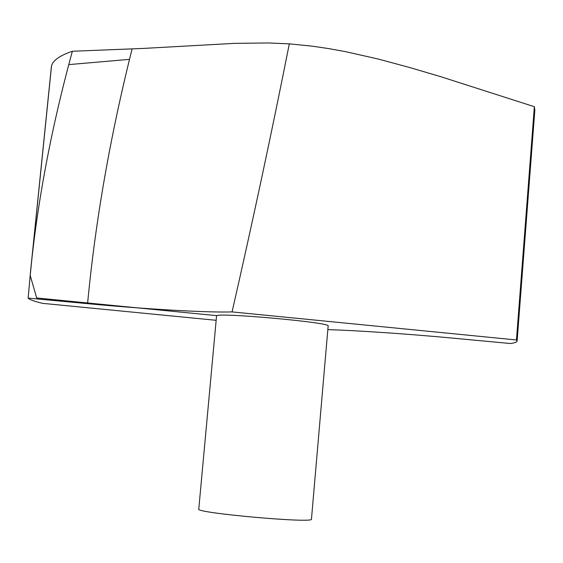 <?xml version="1.0" encoding="UTF-8"?>
<svg xmlns="http://www.w3.org/2000/svg" width="563" height="563" viewBox="0 0 563 563"><rect width="100%" height="100%" fill="white"/><g stroke="black" fill="none" stroke-linecap="round" stroke-linejoin="round"><path stroke-width="0.84" d="M534.364 106.71L441.202 76.835L409.639 67.504L377.724 58.911L345.33 51.613L328.919 48.629L312.345 46.187L289.312 43.844C271.823 131.988 252.745 221.343 232.069 311.909L516.454 339.975L534.364 106.71L534.829 110.285L517.115 341.072L516.454 339.975M232.069 311.909C207.001 312.732 145.24 309.129 87.575 303.661L28.15 298.116L30.648 270.339C37.798 199.633 51.705 126.605 72.367 51.261C58.883 55.885 51.866 61.177 51.339 67.131L30.859 268.333M72.367 51.261L143.093 48.432L234.419 43.365L267.932 42.957L289.312 43.844M328.145 325.984C331.973 322.472 213.405 311.895 216.551 316.026L198.774 509.086C194.847 512.977 314.633 523.667 311.459 519.142L328.145 325.984M216.157 320.305L42.626 303.351C34.259 301.353 29.431 299.607 28.15 298.116M327.828 329.636C357.245 330.488 409.66 334.063 453.405 338.194L510.402 343.521C514.744 342.923 516.982 342.107 517.115 341.072M68.756 64.618L129.511 59.354M217.072 315.681L36.701 297.968L30.198 275.462L51.5 66.11M87.575 303.661C95.4 220.83 110.242 135.908 132.108 48.897"/></g></svg>

